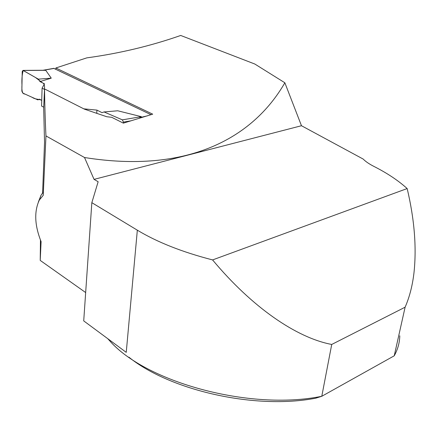<?xml version="1.0" encoding="UTF-8"?>
<svg xmlns="http://www.w3.org/2000/svg" width="437" height="437" viewBox="0 0 437 437"><rect width="100%" height="100%" fill="white"/><g stroke="black" fill="none" stroke-linecap="round" stroke-linejoin="round"><path stroke-width="0.66" d="M44.366 70.253L45.759 70.324L51.255 78.157L39.996 81.577L44.465 83.817L42.083 88.187L41.575 106.06L43.716 107.191M45.759 70.324L23.199 70.472C22.101 74.339 21.686 79.217 21.965 85.1C21.741 88.908 21.768 94.064 24.86 94.021L32.103 97.293C35.463 99.614 38.461 98.877 41.739 100.335L39.521 99.177L37.811 99.871L22.757 93.07L21.85 91.093L22.227 71.521L22.992 70.395L38.363 79.146L39.996 81.577M151.055 114.696L53.751 68.358M42.083 88.187L44.514 89.421M83.806 108.84L96.938 110.113L102.012 112.653L104.044 111.943L122.365 119.853L141.331 116.668L117.717 110.78L104.044 111.943M139.179 118.236L141.331 116.668M39.663 99.254L37.811 99.871M42.608 192.859L44.536 142.336L43.678 108.021L44.536 88.935L84.385 109.135L106.781 116.739L111.686 117.291L123.365 123.141L123.436 122.103L130.734 120.858M96.768 113.352L96.938 110.113M123.436 122.103L122.365 119.853M51.255 78.157L38.363 79.146M44.536 88.935C44.765 106.044 45.235 121.705 45.961 135.923L43.225 195.344L43.187 192.138L40.991 195.339L38.341 202.069M40.45 240.066L40.226 260.414L85.663 292.55M43.225 195.344L39.325 200.07C34.031 211.492 34.621 225.328 41.094 241.59L40.226 260.414M123.365 123.141L152.704 114.161L55.849 67.986L55.81 69.155M55.849 67.986L86.816 57.864C119.47 53.418 150.765 45.951 180.705 35.463L254.804 64.02L284.858 82.779C252.471 138.988 186.424 173.817 84.516 157.517L45.961 135.923M399.779 335.78C399.653 342.652 397.801 349.332 394.229 355.811L405.115 307.189C409.595 296.936 412.566 285.29 414.041 272.246C416.679 246.998 414.391 219.101 407.164 188.555C398.249 180.497 387.111 173.085 373.744 166.322C369.123 163.962 365.611 161.548 363.202 159.079L301.47 125.725L284.858 82.779M84.516 157.517L94.053 179.372L98.145 181.737L91.836 202.67L137.333 230.184L126.244 352.359L83.718 320.895L91.836 202.67M394.229 355.811L321.785 396.283C249.614 411.042 145.477 381.965 109.6 340.696L107.704 338.642M405.115 307.189L331.727 344.454L321.785 396.283L315.743 398.189C255.137 409.922 169.813 390.367 128.888 357.171M137.333 230.184C157.222 242.191 182.3 252.105 212.584 259.922C252.012 307.211 296.341 337.774 331.727 344.454M212.584 259.922L407.164 188.555M301.47 125.725L94.053 179.372M23.199 70.472L35.495 77.507L42.389 82.773C44.317 83.565 44.956 85.745 44.301 89.317M54.199 68.385L43.602 70.259M147.351 115.854L140.375 117.493M53.959 68.325L42.968 70.264M22.992 70.395L44.836 70.253M39.325 200.07L40.991 195.339"/></g></svg>
